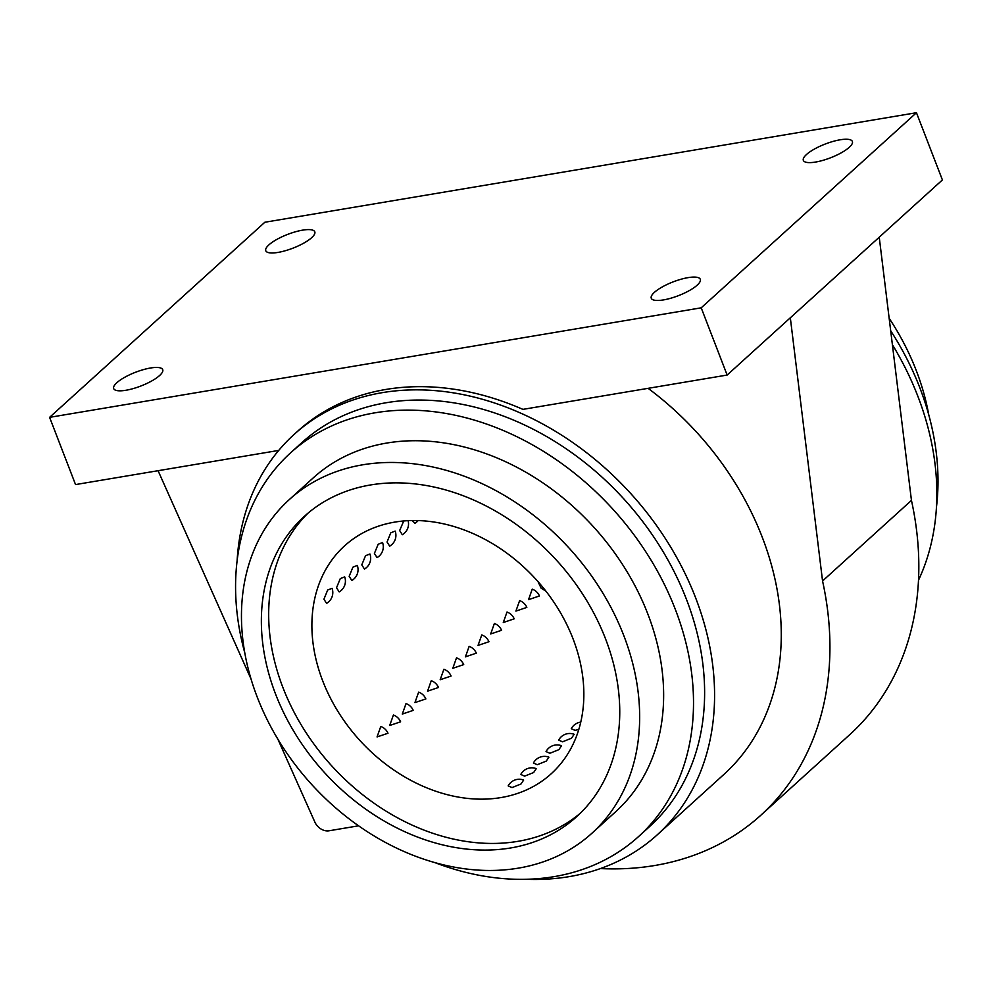 <?xml version="1.0" encoding="UTF-8"?>
<svg xmlns="http://www.w3.org/2000/svg" width="992" height="992" viewBox="0 0 992 992"><rect width="100%" height="100%" fill="white"/><g stroke="black" fill="none" stroke-linecap="round" stroke-linejoin="round"><path stroke-width="1.49" d="M648.098 388.331A270.27 209.684 47.8 0 1 723.85 774.467L657.163 834.904A270.27 209.684 -132.2 0 0 668.397 543.343A270.27 209.684 -132.2 0 0 382.267 392.658A270.27 209.684 47.8 0 0 294.14 434.409L297.65 431.235A270.27 209.684 47.8 0 1 385.776 389.472A270.27 209.684 47.8 0 1 522.908 409.374L727.148 375.05L701.208 307.818L49.6 417.347L264.852 222.245L916.459 112.716L701.208 307.818M727.148 375.05L790.326 317.787L822.554 580.977A325.326 252.402 47.8 0 1 760.827 815.25A325.326 252.402 47.8 0 1 600.42 868.57M358.571 825.815L329.022 830.788A12.512 9.709 47.8 0 1 314.514 821.289L277.896 739.226M251.063 679.098L158.075 470.704M657.163 834.904A270.27 209.684 -132.2 0 1 569.036 876.655A270.27 209.684 47.8 0 1 525.859 879.284M237.113 560.74A270.27 209.684 47.8 0 1 294.14 434.409M278.74 450.418L75.541 484.58L49.6 417.347M916.459 112.716L942.4 179.936L879.234 237.2L911.45 500.39A325.326 252.402 47.8 0 1 849.735 734.663L760.827 815.25M822.554 580.977L911.45 500.39M790.326 317.787L879.234 237.2M688.064 277.636A26.276 7.378 158.9 0 1 700.302 279.322A26.276 7.378 158.9 0 1 689.266 290.619A26.276 7.378 158.9 0 1 663.499 299.906A26.276 7.378 158.9 0 1 651.273 298.232A26.276 7.378 158.9 0 1 662.296 286.924A26.276 7.378 158.9 0 1 688.064 277.636M150.486 368.007A26.276 7.378 158.9 0 1 162.713 369.681A26.276 7.378 158.9 0 1 151.689 380.978A26.276 7.378 158.9 0 1 125.922 390.265A26.276 7.378 158.9 0 1 113.683 388.591A26.276 7.378 158.9 0 1 124.719 377.295A26.276 7.378 158.9 0 1 150.486 368.007M840.137 139.798A26.276 7.378 158.9 0 1 852.376 141.472A26.276 7.378 158.9 0 1 841.34 152.768A26.276 7.378 158.9 0 1 815.573 162.056A26.276 7.378 158.9 0 1 803.346 160.382A26.276 7.378 158.9 0 1 814.37 149.085A26.276 7.378 158.9 0 1 840.137 139.798M302.56 230.156A26.276 7.378 158.9 0 1 314.799 231.83A26.276 7.378 158.9 0 1 303.763 243.127A26.276 7.378 158.9 0 1 277.996 252.414A26.276 7.378 158.9 0 1 265.769 250.74A26.276 7.378 158.9 0 1 276.793 239.444A26.276 7.378 158.9 0 1 302.56 230.156M918.493 580.246A270.27 209.684 -132.2 0 0 892.391 344.67M649.599 826.559A259.011 200.954 -132.2 0 0 660.362 547.15A259.011 200.954 -132.2 0 0 386.161 402.74A259.011 200.954 47.8 0 0 301.704 442.754L290.594 452.823A259.011 200.954 47.8 0 1 375.05 412.808A259.011 200.954 -132.2 0 1 649.252 557.219A259.011 200.954 -132.2 0 1 638.488 836.64L649.599 826.559M434.893 862.618A259.011 200.954 47.8 0 0 554.032 876.655A259.011 200.954 -132.2 0 0 638.488 836.64M244.801 652.91A259.011 200.954 47.8 0 1 290.594 452.823M615.796 811.605A225.221 174.741 -132.2 0 0 625.158 568.639A225.221 174.741 -132.2 0 0 386.719 443.064A225.221 174.741 47.8 0 0 313.274 477.859L289.292 499.596A225.221 174.741 47.8 0 1 362.737 464.802A225.221 174.741 -132.2 0 1 601.177 590.376A225.221 174.741 -132.2 0 1 591.815 833.342L615.796 811.605M289.292 499.596A225.221 174.741 47.8 0 0 279.942 742.562A225.221 174.741 47.8 0 0 518.382 868.136A225.221 174.741 -132.2 0 0 591.815 833.342M510.595 847.974A202.703 157.269 47.8 0 1 296 734.96A202.703 157.269 47.8 0 1 304.42 516.286A202.703 157.269 47.8 0 1 370.524 484.964A202.703 157.269 47.8 0 1 585.119 597.99A202.703 157.269 47.8 0 1 576.699 816.652A202.703 157.269 47.8 0 1 510.595 847.974M580.283 813.266A202.703 157.269 -132.2 0 1 517.911 841.34A202.703 157.269 47.8 0 1 304.99 730.992A202.703 157.269 47.8 0 1 308.14 513.05M501.01 797.568A153.81 119.338 47.8 0 1 338.173 711.81A153.81 119.338 47.8 0 1 344.571 545.873A153.81 119.338 47.8 0 1 394.729 522.114A153.81 119.338 -132.2 0 1 557.566 607.873A153.81 119.338 -132.2 0 1 551.168 773.81A153.81 119.338 -132.2 0 1 501.01 797.568M580.754 722.139A12.512 12.512 0 0 0 571.268 728.698L575.137 730.385L578.832 729.368M558.657 740.131L562.514 741.818L571.491 738.222L574.157 734.303A12.512 12.512 0 0 0 558.657 740.131M546.034 751.576L549.89 753.263L558.868 749.654L561.534 745.736A12.512 12.512 0 0 0 546.034 751.576M533.411 763.022L537.267 764.708L546.245 761.1L548.911 757.181A12.512 12.512 0 0 0 533.411 763.022M520.788 774.454L524.644 776.141L533.634 772.545L536.288 768.626A12.512 12.512 0 0 0 520.788 774.454M508.164 785.9L512.033 787.586L520.998 783.99L523.664 780.059A12.512 12.512 0 0 0 508.164 785.9M380.792 726.454L377.059 736.944L387.984 733.249A12.512 12.512 0 0 0 380.792 726.454M393.415 715.009L389.682 725.499L400.607 721.804A12.512 12.512 0 0 0 393.415 715.009M406.038 703.564L402.306 714.066L413.23 710.371A12.512 12.512 0 0 0 406.038 703.564M418.649 692.131L414.929 702.621L425.853 698.926A12.512 12.512 0 0 0 418.649 692.131M431.272 680.686L427.552 691.176L438.476 687.481A12.512 12.512 0 0 0 431.272 680.686M443.895 669.24L440.175 679.743L451.087 676.048A12.512 12.512 0 0 0 443.895 669.24M456.518 657.808L452.798 668.298L463.71 664.603A12.512 12.512 0 0 0 456.518 657.808M469.142 646.362L465.422 656.853L476.334 653.158A12.512 12.512 0 0 0 469.142 646.362M481.765 634.917L478.045 645.42L488.957 641.725A12.512 12.512 0 0 0 481.765 634.917M494.388 623.484L490.656 633.975L501.58 630.28A12.512 12.512 0 0 0 494.388 623.484M507.011 612.039L503.279 622.53L514.203 618.834A12.512 12.512 0 0 0 507.011 612.039M519.634 600.594L515.902 611.097L526.826 607.402A12.512 12.512 0 0 0 519.634 600.594M532.245 589.161L528.525 599.652L539.45 595.956A12.512 12.512 0 0 0 532.245 589.161M538.024 581.634L541.148 588.206L545.898 591.133M332.06 588.306L327.67 590.042L323.925 599.218L326.579 603.372A12.512 12.512 0 0 0 332.06 588.306M344.683 576.86L340.281 578.609L336.536 587.772L339.202 591.926A12.512 12.512 0 0 0 344.683 576.86M357.306 565.415L352.904 567.164L349.159 576.34L351.825 580.494A12.512 12.512 0 0 0 357.306 565.415M369.929 553.982L365.527 555.731L361.782 564.894L364.448 569.048A12.512 12.512 0 0 0 369.929 553.982M382.552 542.537L378.15 544.286L374.406 553.449L377.072 557.603A12.512 12.512 0 0 0 382.552 542.537M395.163 531.092L390.774 532.84L387.029 542.016L389.695 546.17A12.512 12.512 0 0 0 395.163 531.092M403.719 520.974L399.652 530.571L402.318 534.725A12.512 12.512 0 0 0 408.109 520.676M412.176 520.54L414.929 523.28A12.512 12.512 0 0 0 418.165 520.577M928.772 414.941A225.221 174.741 -132.2 0 0 889.167 318.308M936.46 507.098A259.011 200.954 -132.2 0 0 890.692 330.77"/></g></svg>
